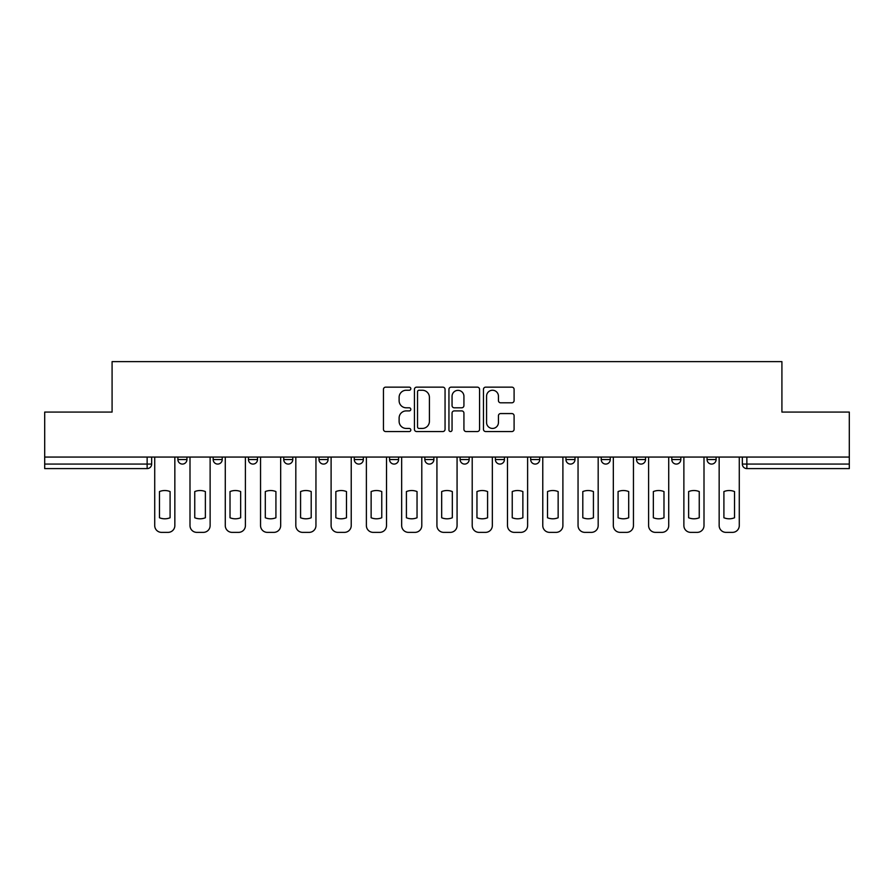 <?xml version="1.0" encoding="UTF-8"?>
<svg xmlns="http://www.w3.org/2000/svg" width="894" height="894" viewBox="0 0 894 894"><rect width="100%" height="100%" fill="white"/><g stroke="black" fill="none" stroke-linecap="round" stroke-linejoin="round"><path stroke-width="1.34" d="M410.815 388.7A1.553 1.553 0 0 0 409.262 387.147L385.683 387.147A2.224 2.224 0 0 0 383.459 389.371L383.459 429.321A2.224 2.224 0 0 0 385.683 431.545L409.262 431.545A1.553 1.553 0 0 0 410.815 429.992A1.553 1.553 0 0 0 409.262 428.438L406.211 428.438A7.107 7.107 0 0 1 399.115 421.331L399.115 418.001A7.107 7.107 0 0 1 406.211 410.905L409.262 410.905A1.553 1.553 0 0 0 410.815 409.351A1.553 1.553 0 0 0 409.262 407.798L406.211 407.798A7.107 7.107 0 0 1 399.115 400.691L399.115 397.361A7.107 7.107 0 0 1 406.211 390.253L409.262 390.253A1.553 1.553 0 0 0 410.815 388.7M565.947 457.069L565.947 459.55L574.998 459.55A4.526 4.526 0 0 1 570.473 464.075A4.526 4.526 0 0 1 565.947 459.55L565.947 457.069M460.119 457.069L460.119 459.55L469.16 459.55A4.526 4.526 0 0 1 464.634 464.075A4.526 4.526 0 0 1 460.119 459.55L460.119 457.069M389.56 457.069L389.56 459.55L398.601 459.55A4.526 4.526 0 0 1 394.086 464.075A4.526 4.526 0 0 1 389.56 459.55L389.56 457.069M354.281 457.069L354.281 459.55L363.333 459.55A4.526 4.526 0 0 1 358.807 464.075A4.526 4.526 0 0 1 354.281 459.55L354.281 457.069M283.733 457.069L283.733 459.55L292.774 459.55A4.526 4.526 0 0 1 288.248 464.075A4.526 4.526 0 0 1 283.733 459.55L283.733 457.069M511.871 402.803A2.224 2.224 0 0 0 514.095 400.579L514.095 389.371A2.224 2.224 0 0 0 511.871 387.147L485.677 387.147A2.224 2.224 0 0 0 483.464 389.371L483.464 429.321A2.224 2.224 0 0 0 485.677 431.545L511.871 431.545A2.224 2.224 0 0 0 514.095 429.321L514.095 415.788A2.224 2.224 0 0 0 511.871 413.564L500.662 413.564A2.224 2.224 0 0 0 498.439 415.788L498.439 422.504A5.934 5.934 0 0 1 492.505 428.438A5.934 5.934 0 0 1 486.571 422.504L486.571 396.198A5.934 5.934 0 0 1 492.505 390.253A5.934 5.934 0 0 1 498.439 396.198L498.439 400.579A2.224 2.224 0 0 0 500.662 402.803L511.871 402.803M44.7 457.069L44.7 412.067L112.085 412.067L112.085 361.634L781.915 361.634L781.915 412.067L849.3 412.067L849.3 457.069L44.7 457.069L44.7 464.075L151.667 464.075L151.667 457.069L151.667 464.075A4.526 4.526 0 0 1 147.141 468.601L44.7 468.601L44.7 464.075M445.056 389.371A2.224 2.224 0 0 0 442.843 387.147L416.649 387.147A2.224 2.224 0 0 0 414.425 389.371L414.425 429.321A2.224 2.224 0 0 0 416.649 431.545L442.843 431.545A2.224 2.224 0 0 0 445.056 429.321L445.056 389.371M451.157 387.147L477.351 387.147A2.224 2.224 0 0 1 479.575 389.371L479.575 429.321A2.224 2.224 0 0 1 477.351 431.545L466.143 431.545A2.224 2.224 0 0 1 463.93 429.321L463.93 413.117A2.224 2.224 0 0 0 461.706 410.905L454.275 410.905A2.224 2.224 0 0 0 452.051 413.117L452.051 429.992A1.553 1.553 0 0 1 450.498 431.545A1.553 1.553 0 0 1 448.944 429.992L448.944 389.371A2.224 2.224 0 0 1 451.157 387.147M742.333 457.069L742.333 464.075L849.3 464.075L849.3 468.601L746.859 468.601A4.526 4.526 0 0 1 742.333 464.075M849.3 457.069L849.3 464.075M716.105 457.069L716.105 459.55A4.526 4.526 0 0 1 711.579 464.075A4.526 4.526 0 0 1 707.065 459.55L716.105 459.55M707.065 457.069L707.065 459.55M680.826 457.069L680.826 459.55A4.526 4.526 0 0 1 676.3 464.075A4.526 4.526 0 0 1 671.785 459.55L680.826 459.55M671.785 457.069L671.785 459.55M645.546 457.069L645.546 459.55A4.526 4.526 0 0 1 641.032 464.075A4.526 4.526 0 0 1 636.506 459.55A4.526 4.526 0 0 0 641.032 464.075M636.506 457.069L636.506 459.55L645.546 459.55M610.267 457.069L610.267 459.55A4.526 4.526 0 0 1 605.752 464.075A4.526 4.526 0 0 1 601.226 459.55A4.526 4.526 0 0 0 605.752 464.075M601.226 457.069L601.226 459.55L610.267 459.55M574.998 457.069L574.998 459.55A4.526 4.526 0 0 1 570.473 464.075M539.719 457.069L539.719 459.55A4.526 4.526 0 0 1 535.193 464.075A4.526 4.526 0 0 1 530.667 459.55L539.719 459.55M530.667 457.069L530.667 459.55M504.439 457.069L504.439 459.55A4.526 4.526 0 0 1 499.914 464.075A4.526 4.526 0 0 1 495.399 459.55L504.439 459.55L504.439 457.069M495.399 457.069L495.399 459.55M469.16 457.069L469.16 459.55M433.881 457.069L433.881 459.55A4.526 4.526 0 0 1 429.366 464.075A4.526 4.526 0 0 1 424.84 459.55L433.881 459.55L433.881 457.069M424.84 457.069L424.84 459.55M398.601 457.069L398.601 459.55L398.601 457.069M363.333 459.55L363.333 457.069L363.333 459.55A4.526 4.526 0 0 1 358.807 464.075M328.053 457.069L328.053 459.55A4.526 4.526 0 0 1 323.527 464.075A4.526 4.526 0 0 1 319.002 459.55A4.526 4.526 0 0 0 323.527 464.075A4.526 4.526 0 0 0 328.053 459.55L328.053 457.069M319.002 457.069L319.002 459.55L328.053 459.55M292.774 457.069L292.774 459.55M257.494 457.069L257.494 459.55A4.526 4.526 0 0 1 252.968 464.075A4.526 4.526 0 0 1 248.454 459.55A4.526 4.526 0 0 0 252.968 464.075A4.526 4.526 0 0 0 257.494 459.55L248.454 459.55L248.454 457.069M213.174 457.069L213.174 459.55L222.215 459.55L222.215 457.069L222.215 459.55A4.526 4.526 0 0 1 217.7 464.075A4.526 4.526 0 0 1 213.174 459.55A4.526 4.526 0 0 0 217.7 464.075M177.895 457.069L177.895 459.55L186.935 459.55L186.935 457.069L186.935 459.55A4.526 4.526 0 0 1 182.421 464.075A4.526 4.526 0 0 1 177.895 459.55A4.526 4.526 0 0 0 182.421 464.075M147.141 457.069L147.141 468.601A4.526 4.526 0 0 0 151.667 464.075M419.085 390.253A1.553 1.553 0 0 0 417.532 391.818L417.532 426.885A1.553 1.553 0 0 0 419.085 428.438L422.303 428.438A7.107 7.107 0 0 0 429.411 421.331L429.411 397.361A7.107 7.107 0 0 0 422.303 390.253L419.085 390.253M463.93 396.31A5.934 5.934 0 0 0 457.985 390.365A5.934 5.934 0 0 0 452.051 396.31L452.051 405.574A2.224 2.224 0 0 0 454.275 407.798L461.706 407.798A2.224 2.224 0 0 0 463.93 405.574L463.93 396.31M159.467 491.566L159.467 517.76A14.136 14.136 0 0 0 170.095 517.76L170.095 491.566A14.136 14.136 0 0 0 159.467 491.566M154.718 457.069L154.718 525.583A6.783 6.783 0 0 0 161.501 532.366L168.061 532.366A6.783 6.783 0 0 0 174.844 525.583L174.844 457.069M194.747 491.566L194.747 517.76A14.136 14.136 0 0 0 205.374 517.76L205.374 491.566A14.136 14.136 0 0 0 194.747 491.566M189.997 457.069L189.997 525.583A6.783 6.783 0 0 0 196.781 532.366L203.34 532.366A6.783 6.783 0 0 0 210.124 525.583L210.124 457.069M230.015 491.566L230.015 517.76A14.136 14.136 0 0 0 240.654 517.76L240.654 491.566A14.136 14.136 0 0 0 230.015 491.566M225.277 457.069L225.277 525.583A6.783 6.783 0 0 0 232.06 532.366L238.609 532.366A6.783 6.783 0 0 0 245.403 525.583L245.403 457.069M265.294 491.566L265.294 517.76A14.136 14.136 0 0 0 275.922 517.76L275.922 491.566A14.136 14.136 0 0 0 265.294 491.566M260.545 457.069L260.545 525.583A6.783 6.783 0 0 0 267.328 532.366L273.888 532.366A6.783 6.783 0 0 0 280.671 525.583L280.671 457.069M300.574 491.566L300.574 517.76A14.136 14.136 0 0 0 311.201 517.76L311.201 491.566A14.136 14.136 0 0 0 300.574 491.566M295.825 457.069L295.825 525.583A6.783 6.783 0 0 0 302.608 532.366L309.168 532.366A6.783 6.783 0 0 0 315.951 525.583L315.951 457.069M335.853 491.566L335.853 517.76A14.136 14.136 0 0 0 346.481 517.76L346.481 491.566A14.136 14.136 0 0 0 335.853 491.566M331.104 457.069L331.104 525.583A6.783 6.783 0 0 0 337.887 532.366L344.447 532.366A6.783 6.783 0 0 0 351.23 525.583L351.23 457.069M371.133 491.566L371.133 517.76A14.136 14.136 0 0 0 381.76 517.76L381.76 491.566A14.136 14.136 0 0 0 371.133 491.566M366.384 457.069L366.384 525.583A6.783 6.783 0 0 0 373.167 532.366L379.726 532.366A6.783 6.783 0 0 0 386.51 525.583L386.51 457.069M406.412 491.566L406.412 517.76A14.136 14.136 0 0 0 417.04 517.76L417.04 491.566A14.136 14.136 0 0 0 406.412 491.566M401.663 457.069L401.663 525.583A6.783 6.783 0 0 0 408.446 532.366L415.006 532.366A6.783 6.783 0 0 0 421.789 525.583L421.789 457.069M441.681 491.566L441.681 517.76A14.136 14.136 0 0 0 452.319 517.76L452.319 491.566A14.136 14.136 0 0 0 441.681 491.566M436.931 457.069L436.931 525.583A6.783 6.783 0 0 0 443.726 532.366L450.274 532.366A6.783 6.783 0 0 0 457.069 525.583L457.069 457.069M476.96 491.566L476.96 517.76A14.136 14.136 0 0 0 487.588 517.76L487.588 491.566A14.136 14.136 0 0 0 476.96 491.566M472.211 457.069L472.211 525.583A6.783 6.783 0 0 0 478.994 532.366L485.554 532.366A6.783 6.783 0 0 0 492.337 525.583L492.337 457.069M512.24 491.566L512.24 517.76A14.136 14.136 0 0 0 522.867 517.76L522.867 491.566A14.136 14.136 0 0 0 512.24 491.566M507.49 457.069L507.49 525.583A6.783 6.783 0 0 0 514.274 532.366L520.833 532.366A6.783 6.783 0 0 0 527.616 525.583L527.616 457.069M547.519 491.566L547.519 517.76A14.136 14.136 0 0 0 558.147 517.76L558.147 491.566A14.136 14.136 0 0 0 547.519 491.566M542.77 457.069L542.77 525.583A6.783 6.783 0 0 0 549.553 532.366L556.113 532.366A6.783 6.783 0 0 0 562.896 525.583L562.896 457.069M582.799 491.566L582.799 517.76A14.136 14.136 0 0 0 593.426 517.76L593.426 491.566A14.136 14.136 0 0 0 582.799 491.566M578.049 457.069L578.049 525.583A6.783 6.783 0 0 0 584.832 532.366L591.392 532.366A6.783 6.783 0 0 0 598.175 525.583L598.175 457.069M618.078 491.566L618.078 517.76A14.136 14.136 0 0 0 628.706 517.76L628.706 491.566A14.136 14.136 0 0 0 618.078 491.566M613.329 457.069L613.329 525.583A6.783 6.783 0 0 0 620.112 532.366L626.672 532.366A6.783 6.783 0 0 0 633.455 525.583L633.455 457.069M653.346 491.566L653.346 517.76A14.136 14.136 0 0 0 663.985 517.76L663.985 491.566A14.136 14.136 0 0 0 653.346 491.566M648.597 457.069L648.597 525.583A6.783 6.783 0 0 0 655.391 532.366L661.94 532.366A6.783 6.783 0 0 0 668.723 525.583L668.723 457.069M688.626 491.566L688.626 517.76A14.136 14.136 0 0 0 699.253 517.76L699.253 491.566A14.136 14.136 0 0 0 688.626 491.566M683.876 457.069L683.876 525.583A6.783 6.783 0 0 0 690.66 532.366L697.219 532.366A6.783 6.783 0 0 0 704.003 525.583L704.003 457.069M723.905 491.566L723.905 517.76A14.136 14.136 0 0 0 734.533 517.76L734.533 491.566A14.136 14.136 0 0 0 723.905 491.566M719.156 457.069L719.156 525.583A6.783 6.783 0 0 0 725.939 532.366L732.499 532.366A6.783 6.783 0 0 0 739.282 525.583L739.282 457.069M746.859 457.069L746.859 468.601"/></g></svg>
